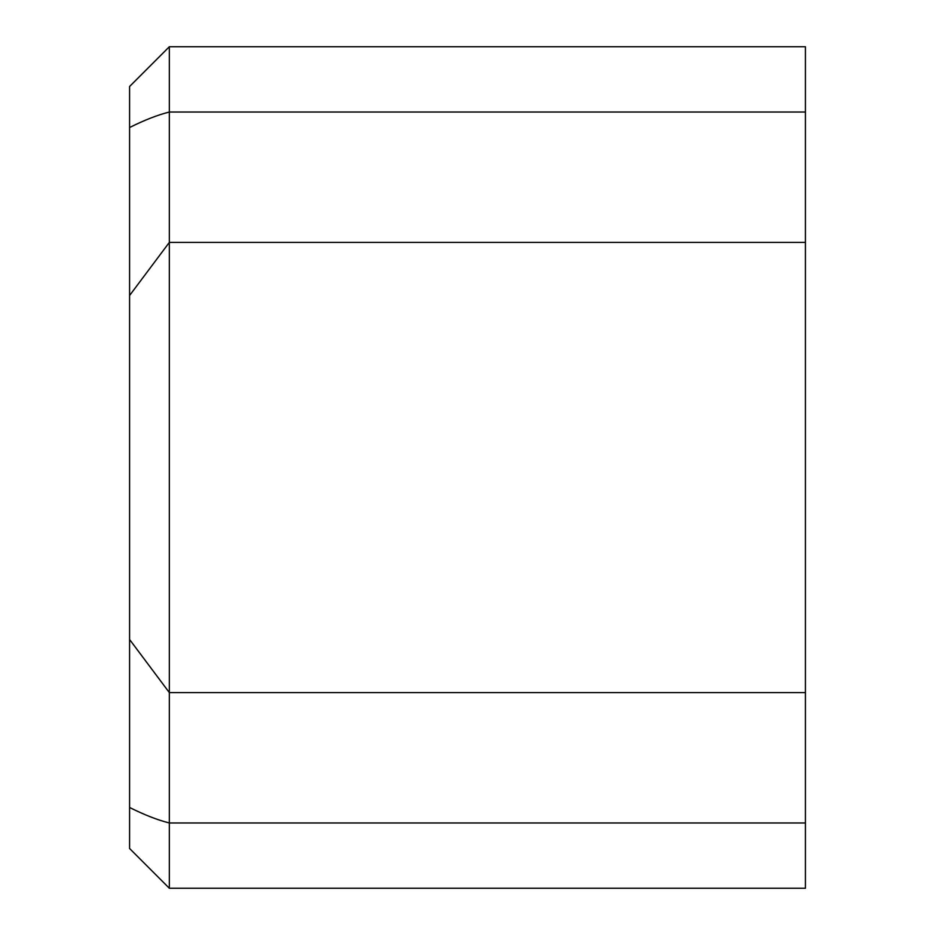 <?xml version="1.0" encoding="UTF-8"?>
<svg xmlns="http://www.w3.org/2000/svg" width="935" height="935" viewBox="0 0 935 935"><rect width="100%" height="100%" fill="white"/><g stroke="black" fill="none" stroke-linecap="round" stroke-linejoin="round"><path stroke-width="1.4" d="M129.579 295.518L129.579 86.511L169.328 46.75L805.421 46.75L805.421 692.59L169.328 692.59L169.328 242.41L129.579 295.518L129.579 639.482L169.328 692.59L169.328 888.25L805.421 888.25L805.421 692.59M805.421 822.975L169.328 822.975C157.734 820.088 144.481 814.923 129.579 807.466L129.579 639.482M805.421 242.41L169.328 242.41L169.328 112.025L805.421 112.025M129.579 807.466L129.579 848.489L169.328 888.25M169.328 46.75L169.328 112.025C157.734 114.911 144.481 120.077 129.579 127.534"/></g></svg>
